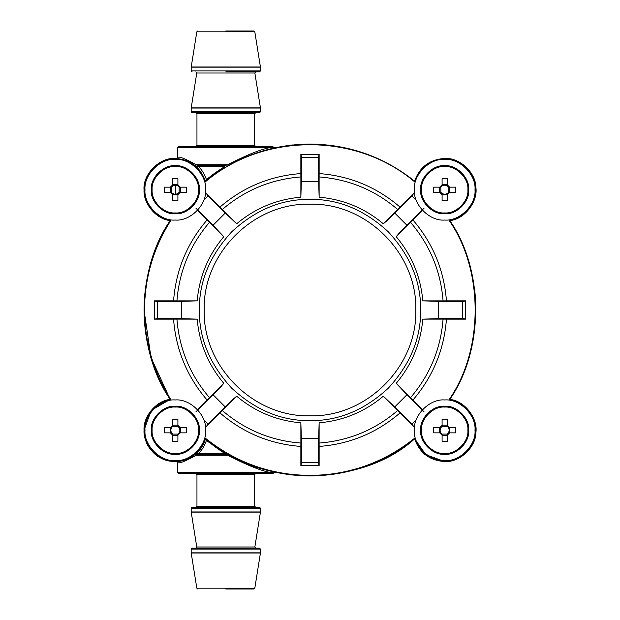 <?xml version="1.0" encoding="UTF-8"?>
<svg xmlns="http://www.w3.org/2000/svg" width="620" height="620" viewBox="0 0 620 620"><rect width="100%" height="100%" fill="white"/><g stroke="black" fill="none" stroke-linecap="round" stroke-linejoin="round"><path stroke-width="0.93" d="M444.687 212.931C433.217 213.97 420.461 201.213 421.499 189.743C420.461 178.266 433.217 165.517 444.687 166.548C456.165 165.517 468.921 178.266 467.883 189.743C468.921 201.213 456.165 213.97 444.687 212.931M444.687 213.792C432.791 214.869 419.562 201.639 420.639 189.743C419.562 177.839 432.791 164.618 444.687 165.687C456.591 164.618 469.821 177.839 468.743 189.743C469.821 201.639 456.591 214.869 444.687 213.792M444.687 159.433C459.683 158.084 476.346 174.747 474.998 189.743C476.346 204.732 459.683 221.402 444.687 220.046C429.699 221.402 413.029 204.732 414.385 189.743C413.029 174.747 429.699 158.084 444.687 159.433M444.687 194.386L442.091 193.587L442.091 200.795L447.284 200.795L447.284 193.587L444.687 194.386M440.843 192.34L440.843 187.147L433.636 187.147L433.636 192.34L440.843 192.34L442.091 193.587M439.758 187.147L442.091 184.814L442.091 185.892L440.843 187.147M442.091 185.892L444.687 185.101L447.284 185.892L447.284 178.692L442.091 178.692L442.091 184.814M447.284 184.814L449.616 187.147L448.539 187.147L448.539 192.34L455.739 192.34L455.739 187.147L449.616 187.147M449.616 192.34L447.284 194.672M442.091 194.672L439.758 192.34M449.771 192.34L449.771 187.147M448.539 187.147L447.284 185.892M448.539 192.34L447.284 193.587M442.091 194.827L447.284 194.827M447.284 184.659L442.091 184.659M439.611 187.147L439.611 192.34M175.313 212.931C163.835 213.97 151.078 201.213 152.117 189.743C151.078 178.266 163.835 165.517 175.313 166.548C186.783 165.517 199.539 178.266 198.501 189.743C199.539 201.213 186.783 213.97 175.313 212.931M175.313 213.792C163.409 214.869 150.18 201.639 151.257 189.743C150.18 177.839 163.409 164.618 175.313 165.687C187.209 164.618 200.438 177.839 199.361 189.743C200.438 201.639 187.209 214.869 175.313 213.792M175.313 159.433C190.301 158.084 206.972 174.747 205.615 189.743C206.972 204.732 190.301 221.402 175.313 220.046C160.317 221.402 143.654 204.732 145.002 189.743C143.654 174.747 160.317 158.084 175.313 159.433M177.909 193.587L175.313 194.386L172.717 193.587L172.717 200.795L177.909 200.795L177.909 193.587L179.157 192.34L186.364 192.34L186.403 189.743L186.364 187.147L179.157 187.147L177.909 185.892L177.909 178.692L172.717 178.692L172.717 185.892L171.461 187.147L164.261 187.147L164.261 192.34L171.461 192.34L172.717 193.587M171.461 192.34L171.461 187.147M172.717 185.892L175.313 185.101L177.909 185.892M180.242 192.34L177.909 194.672M172.717 194.672L170.384 192.34M170.384 187.147L172.717 184.814M177.909 184.814L180.242 187.147M170.229 187.147L170.229 192.34M179.157 187.147L179.157 192.34M177.909 184.659L172.717 184.659M172.717 194.827L177.909 194.827M180.389 192.34L180.389 187.147M164.959 459.761L151.985 451.081L146.382 442.13L144.042 430.257C143.112 416.353 156.317 400.768 170.19 399.412C152.962 372.101 144.243 342.294 144.042 310L150.993 357.515L170.19 399.412C135.741 349.719 135.741 270.281 170.19 220.588C156.317 219.232 143.112 203.647 144.042 189.743L144.15 187.17L144.042 189.743C142.647 174.274 159.844 157.077 175.313 158.472C190.325 159.425 200.345 166.997 205.383 181.172C236.011 156.837 270.886 144.46 310 144.042C349.114 144.46 383.989 156.837 414.617 181.172C419.655 166.997 429.675 159.425 444.687 158.472C459.374 157.325 475.788 172.445 475.85 187.17C478.206 201.717 464.489 219.317 449.81 220.588C484.259 270.281 484.259 349.719 449.81 399.412C464.489 400.683 478.206 418.283 475.85 432.83C475.788 447.555 459.374 462.675 444.687 461.528L424.677 454.282L414.904 439.774M475.718 301.072L475.835 303.637M475.92 431.83L473.92 441.355M444.687 453.453C433.217 454.483 420.461 441.735 421.499 430.257C420.461 418.787 433.217 406.03 444.687 407.069C456.165 406.03 468.921 418.787 467.883 430.257C468.921 441.735 456.165 454.483 444.687 453.453M444.687 454.313C432.791 455.382 419.562 442.161 420.639 430.257C419.562 418.361 432.791 405.131 444.687 406.209C456.591 405.131 469.821 418.361 468.743 430.257C469.821 442.161 456.591 455.382 444.687 454.313M444.687 399.954C459.683 398.598 476.346 415.268 474.998 430.257C476.346 445.253 459.683 461.916 444.687 460.567C429.699 461.916 413.029 445.253 414.385 430.257C413.029 415.268 429.699 398.598 444.687 399.954M440.843 432.853L440.045 430.257L440.843 427.661L433.636 427.661L433.636 432.853L440.843 432.853L442.091 434.108L442.091 441.308L447.284 441.308L447.284 434.108L442.091 434.108M439.758 427.661L442.091 425.328L442.091 426.413L440.843 427.661M442.091 426.413L447.284 426.413L447.284 419.205L442.091 419.205L442.091 425.328M447.284 425.328L449.616 427.661L448.539 427.661L447.284 426.413M448.539 427.661L449.329 430.257L448.539 432.853L455.739 432.853L455.739 427.661L449.616 427.661M449.616 432.853L447.284 435.186M442.091 435.186L439.758 432.853M449.771 432.853L449.771 427.661M448.539 432.853L447.284 434.108M442.091 435.341L447.284 435.341M447.284 425.173L442.091 425.173M439.611 427.661L439.611 432.853M444.687 461.528C429.675 460.575 419.655 453.003 414.617 438.828C383.989 463.163 349.114 475.54 310 475.959C270.886 475.54 236.011 463.163 205.383 438.828C258.253 487.475 361.747 487.475 414.617 438.828L426.645 455.793L444.323 461.52M444.687 158.472C459.374 157.325 475.788 172.445 475.85 187.17C478.206 201.717 464.489 219.317 449.81 220.588L449.004 220.224C483.871 269.956 483.871 350.044 449.004 399.776C463.597 400.667 477.586 417.965 475.4 432.419C475.54 447.036 459.257 462.21 444.687 461.048C431.822 461.768 417.423 450.624 414.889 437.983L414.617 438.828M414.889 437.983C384.237 462.551 349.277 475.052 310 475.478C270.723 475.052 235.763 462.551 205.112 437.983L205.383 438.828C202.461 452.709 184.861 464.171 170.988 461.226C156.829 460.257 143.042 444.408 144.042 430.257L144.15 432.83M205.112 437.983C202.57 451.833 185.217 463.582 171.415 460.8C157.356 460.025 143.507 444.3 144.522 430.257C143.546 416.346 157.077 400.76 170.996 399.776L170.19 399.412C159.658 400.791 151.528 407.604 145.816 419.872C142.584 433.008 144.638 443.409 151.985 451.081C158.782 459.25 168.888 462.466 182.303 460.73C195.137 456.444 202.825 449.143 205.383 438.828L206.437 440.464C204.437 446.005 201.818 450.298 198.571 453.352L197.121 452.662L205.019 440.014M144.042 310C144.243 277.706 152.962 247.899 170.19 220.588C135.741 270.281 135.741 349.719 170.19 399.412L151.233 410.308L144.042 430.257M170.996 399.776C153.558 372.387 144.731 342.465 144.522 310C144.731 277.535 153.558 247.613 170.996 220.224L170.19 220.588C135.741 270.281 135.741 349.719 170.19 399.412C135.741 349.719 135.741 270.281 170.19 220.588M170.996 220.224C154.628 216.613 145.801 206.452 144.522 189.743C145.855 172.841 154.814 162.657 171.415 159.201C188.348 158.379 199.586 165.982 205.112 182.017L206.437 179.536L215.001 172.965L224.517 166.648L224.959 167.485M310 199.361C338.349 199.02 364.428 209.816 388.236 231.764C410.177 255.564 420.98 281.643 420.639 310C420.98 338.349 410.184 364.428 388.236 388.236C364.436 410.177 338.357 420.98 310 420.639C281.651 420.98 255.572 410.184 231.764 388.236C209.824 364.436 199.02 338.357 199.361 310C199.02 281.651 209.816 255.572 231.764 231.764C255.564 209.824 281.643 199.02 310 199.361M310 204.174C366.552 202.725 417.275 253.448 415.826 310C417.275 366.552 366.552 417.275 310 415.826C253.448 417.275 202.725 366.552 204.174 310C202.725 253.448 253.448 202.725 310 204.174M475.85 432.83L475.889 432.272M450.779 399.59L449.004 399.776M475.765 301.948L474.734 289.904M205.112 182.017C263.515 132.316 356.485 132.316 414.889 182.017L414.617 181.172M414.889 182.017C419.725 158.859 452.763 150.862 467.65 169.237C484.228 186.108 472.556 218.031 449.004 220.224M197.478 409.595L207.065 400.016C187.062 376.72 175.894 349.757 173.561 319.137L176.933 319.114C179.25 348.828 190.092 374.999 209.459 397.645L207.065 400.016L207.406 400.35M157.333 301.343L157.333 318.657L181.52 318.657L181.52 301.343L156.411 301.343L154.31 300.863L173.561 300.863C175.894 270.243 187.062 243.288 207.065 219.984L209.459 222.355C190.092 245.001 179.25 271.173 176.933 300.886L173.561 300.863L173.561 301.343M195.928 208.173L213.032 225.277L225.277 213.032L207.514 195.269L206.375 193.448L219.984 207.065C243.28 187.062 270.243 175.894 300.863 173.561L300.886 176.933C271.173 179.25 245.001 190.092 222.355 209.459L219.984 207.065L219.651 207.406M301.343 173.561L300.863 173.561L300.863 154.31L301.343 156.411L301.343 181.52L318.657 181.52L318.657 156.411L319.137 154.31L319.137 173.561C349.757 175.894 376.712 187.062 400.016 207.065L397.645 209.459C374.999 190.092 348.828 179.25 319.114 176.933L319.137 173.561L318.657 173.561M422.522 210.405L412.936 219.984C432.938 243.28 444.106 270.243 446.439 300.863L443.068 300.886C440.75 271.173 429.908 245.001 410.541 222.355L412.936 219.984L412.594 219.651M446.439 301.343L446.439 300.863L465.69 300.863L463.589 301.343L438.479 301.343L438.479 318.657L463.589 318.657L465.69 319.137L446.439 319.137C444.106 349.757 432.938 376.712 412.936 400.016L410.541 397.645C429.908 374.999 440.75 348.828 443.068 319.114L446.439 319.137L446.439 318.657M424.072 411.827L406.968 394.723L394.723 406.968L412.486 424.731L413.625 426.552L400.016 412.936C376.72 432.938 349.757 444.106 319.137 446.439L319.114 443.068C348.828 440.75 374.999 429.908 397.645 410.541L400.016 412.936L400.35 412.594M318.657 446.439L319.137 446.439L319.137 465.69L318.657 463.589L318.657 438.479L301.343 438.479L301.343 463.589L300.863 465.69L300.863 446.439C270.243 444.106 243.288 432.938 219.984 412.936L222.355 410.541C245.001 429.908 271.173 440.75 300.886 443.068L300.863 446.439L301.343 446.439M173.561 318.657L173.561 319.137L154.31 319.137L157.333 318.657M219.651 412.594L219.984 412.936L206.375 426.552L207.514 424.731L232.601 399.644L236.693 396.226L222.355 410.541L221.797 410.448M400.35 207.406L400.016 207.065L413.625 193.448L412.486 195.269L387.399 220.356L383.307 223.774L397.645 209.459L398.203 209.552M181.52 318.657L197.191 319.137L176.933 319.114L176.599 318.657M209.552 398.203L209.459 397.645L223.774 383.307L220.356 387.399L195.928 411.827M301.343 443.401L300.886 443.068L300.863 422.809L301.343 438.479M318.657 438.479L319.137 422.809L319.114 443.068L318.657 443.401M398.203 410.448L397.645 410.541L383.307 396.226L394.723 406.968M406.968 394.723L396.226 383.307L410.541 397.645L410.448 398.203M443.401 318.657L443.068 319.114L422.809 319.137L438.479 318.657M438.479 301.343L422.809 300.863L443.068 300.886L443.401 301.343M410.448 221.797L410.541 222.355L396.226 236.693L399.644 232.601L424.072 208.173M318.657 176.599L319.114 176.933L319.137 197.191L318.657 181.52M301.343 181.52L300.863 197.191L300.886 176.933L301.343 176.599M221.797 209.552L222.355 209.459L236.693 223.774L225.277 213.032M213.032 225.277L223.774 236.693L209.459 222.355L209.552 221.797M176.599 301.343L176.933 300.886L197.191 300.863L181.52 301.343M272.002 147.413L272.963 146.452L178.676 146.452L179.637 147.413M195.827 548.111L196.78 546.995L254.859 546.995L255.812 548.111M254.681 113.739L196.958 113.739L196.958 145.483L254.681 145.483L254.681 113.739L255.642 112.778M196.958 113.739L195.998 112.778M191.185 111.817L192.146 112.778L259.493 112.778L260.454 111.817L260.454 108.043L191.185 108.043L191.185 111.817L260.454 111.817M191.2 107.888L260.439 107.888L254.859 73.005L196.78 73.005L191.185 108.043M225.82 71.889L259.493 71.889L225.82 71.889M191.185 70.928L260.454 70.928L260.454 67.154L191.185 67.154L191.185 70.928L192.146 71.889M260.454 67.154L254.812 31.814L196.827 31.814L191.185 67.154M225.82 31L253.859 31L225.82 31M290.672 145.173L272.451 148.35L271.32 147.413L177.715 147.413L177.715 157.542C178.638 156.054 184.814 158.449 196.222 164.726L197.796 165.687L224.487 165.687L227.757 164.726C247.644 154.504 262.167 148.73 271.32 147.413L273.714 147.413M177.638 461.443C173.584 460.893 182.017 463.884 195.029 454.522L196.331 453.406M196.982 452.832L197.796 454.313L224.487 454.313L225.037 452.561M301.622 144.258L300.529 144.313M293.175 144.902L291.516 145.072M274.063 147.978L274.908 147.792L273.924 147.413M196.3 166.563L195.029 165.478L196.222 164.726L227.757 164.726L228.269 165.563L227.765 165.85M226.471 166.594L226.044 166.842M214.559 174.236L206.142 180.559M272.963 473.548L273.924 472.587L177.715 472.587L177.715 462.458L176.87 461.489M290.672 474.827L272.451 471.65L271.32 472.587C262.167 471.27 247.644 465.496 227.757 455.274L224.487 454.313L224.517 453.352L206.437 440.464M224.913 452.484L224.517 453.352L198.571 453.352L196.222 455.274L195.029 454.522M225.82 473.548L272.963 473.548L178.676 473.548L225.82 473.548L225.82 472.587M196.958 474.517L196.958 506.261L254.681 506.261L254.681 474.517L196.958 474.517L195.998 473.548M260.454 508.183L259.493 507.222L192.146 507.222L191.185 508.183L260.454 508.183L260.439 512.112L254.859 546.995M260.454 511.957L191.185 511.957L191.185 508.183M196.78 546.995L191.2 512.112L260.439 512.112M260.454 549.072L259.493 548.111L192.146 548.111L191.185 549.072L260.454 549.072L260.439 553.001L254.812 588.186L253.859 589M260.454 552.846L191.185 552.846L191.185 549.072M254.812 588.186L196.827 588.186L191.2 553.001L260.439 553.001M225.82 589L253.859 589L225.82 589M206.057 439.379L214.629 445.811M226.517 453.429L228.269 454.437L227.757 455.274L196.222 455.274C184.814 461.551 178.638 463.946 177.715 462.458M274.815 472.184L273.924 472.587M291.516 474.928L306.985 475.928M310 475.959L337.59 473.649L364.684 466.689L390.135 455.328L412.936 440.177M205.15 180.405L197.09 167.307M224.975 452.522L224.487 454.313L195.292 454.313M206.576 165.687L224.487 165.687L224.983 167.477L224.487 165.687L224.517 166.648L198.571 166.648L197.796 165.687L197.121 167.338L198.571 166.648C201.826 169.709 204.445 174.003 206.437 179.536M197.059 167.268L197.796 166.648M175.313 453.453C163.835 454.483 151.078 441.735 152.117 430.257C151.078 418.787 163.835 406.03 175.313 407.069C186.783 406.03 199.539 418.787 198.501 430.257C199.539 441.735 186.783 454.483 175.313 453.453M175.313 454.313C163.409 455.382 150.18 442.161 151.257 430.257C150.18 418.361 163.409 405.131 175.313 406.209C187.209 405.131 200.438 418.361 199.361 430.257C200.438 442.161 187.209 455.382 175.313 454.313M175.313 399.954C190.301 398.598 206.972 415.268 205.615 430.257C206.972 445.253 190.301 461.916 175.313 460.567C160.317 461.916 143.654 445.253 145.002 430.257C143.654 415.268 160.317 398.598 175.313 399.954M170.671 430.257L171.461 427.661L164.261 427.661L164.261 432.853L171.461 432.853L170.671 430.257M170.384 427.661L172.717 425.328L172.717 426.413L171.461 427.661M172.717 426.413L177.909 426.413L177.909 419.205L172.717 419.205L172.717 425.328M179.157 427.661L179.955 430.257L179.157 432.853L186.364 432.853L186.364 427.661L179.157 427.661L177.909 426.413M180.242 432.853L177.909 435.186L177.909 434.108L179.157 432.853M171.461 432.853L172.717 434.108L172.717 441.308L177.909 441.308L177.909 435.186M172.717 435.186L170.384 432.853M177.909 425.328L180.242 427.661M170.229 427.661L170.229 432.853M177.909 434.108L172.717 434.108M177.909 425.173L172.717 425.173M172.717 435.341L177.909 435.341M180.389 432.853L180.389 427.661M175.313 189.728L175.313 185.101M175.313 189.751L175.313 194.386M144.042 189.743L144.522 189.743M154.31 319.137L154.31 300.863M207.406 219.651L207.065 219.984L197.478 210.405M205.22 194.602L206.375 193.448M300.863 154.31L319.137 154.31M413.625 193.448L414.78 194.602M465.69 300.863L465.69 319.137M412.594 400.35L412.936 400.016L422.522 409.595M414.78 425.397L413.625 426.552M319.137 465.69L300.863 465.69M206.375 426.552L205.22 425.397M203.67 419.57L208.173 424.072M301.343 462.667L318.657 462.667M411.827 424.072L416.33 419.57M462.667 318.657L462.667 301.343M416.33 200.431L411.827 195.928M318.657 157.333L301.343 157.333M208.173 195.928L203.67 200.431M223.774 383.307C208.196 364.7 199.338 343.31 197.191 319.137M225.277 406.968L213.032 394.723M300.863 422.809C276.69 420.662 255.301 411.804 236.693 396.226M383.307 396.226C364.7 411.804 343.31 420.662 319.137 422.809M422.809 319.137C420.662 343.31 411.804 364.7 396.226 383.307M396.226 236.693C411.804 255.301 420.662 276.69 422.809 300.863M394.723 213.032L406.968 225.277M319.137 197.191C343.31 199.338 364.7 208.196 383.307 223.774M236.693 223.774C255.301 208.196 276.69 199.338 300.863 197.191M197.191 300.863C199.338 276.69 208.196 255.301 223.774 236.693M260.439 66.999L191.2 66.999M197.796 453.352L198.392 453.964M254.859 73.005L255.812 71.889M196.78 73.005L195.827 71.889M196.958 145.483L195.998 146.452M260.454 70.928L259.493 71.889M254.812 31.814L253.859 31M196.958 506.261L195.998 507.222M197.796 454.313C196.819 453.414 196.602 452.864 197.121 452.662M177.886 461.42L176.808 461.489M177.715 157.542L176.87 158.511M176.808 158.511L177.886 158.581M197.796 165.687L196.904 166.284L197.121 167.338M177.715 472.587L178.676 473.548M254.681 474.517L255.642 473.548M254.681 506.261L255.642 507.222M196.827 588.186L197.78 589M196.827 31.814L197.78 31M254.681 145.483L255.642 146.452"/></g></svg>
